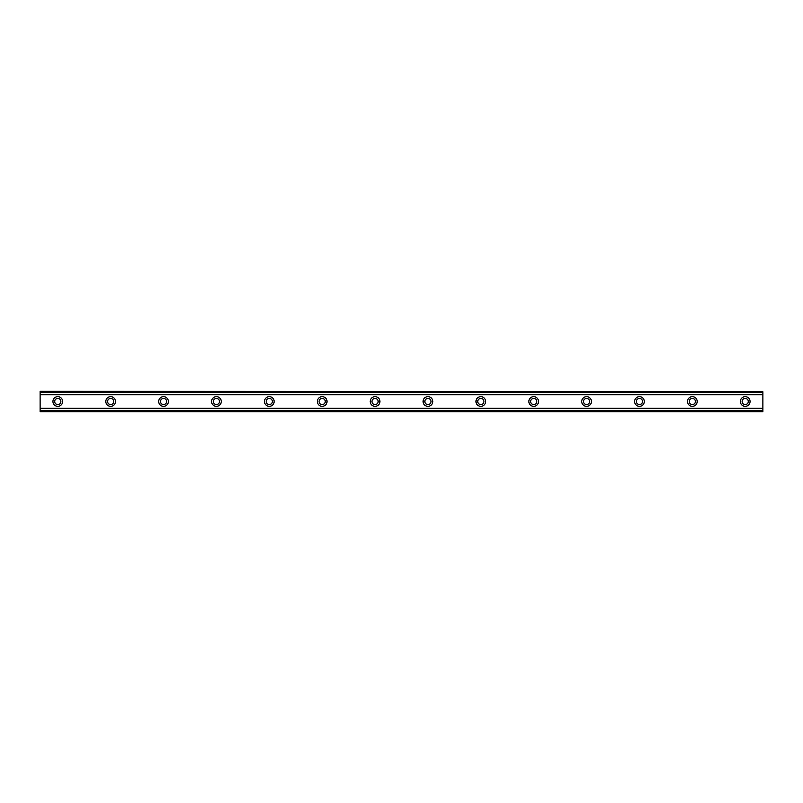 <?xml version="1.0" encoding="UTF-8"?>
<svg xmlns="http://www.w3.org/2000/svg" width="803" height="803" viewBox="0 0 803 803"><rect width="100%" height="100%" fill="white"/><g stroke="black" fill="none" stroke-linecap="round" stroke-linejoin="round"><path stroke-width="1.2" d="M57.776 404.582A3.082 3.082 0 0 1 54.694 401.5A3.082 3.082 0 0 1 57.776 398.418A3.082 3.082 0 0 1 60.857 401.5A3.082 3.082 0 0 1 57.776 404.582M745.224 404.582A3.082 3.082 0 0 1 742.143 401.5A3.082 3.082 0 0 1 745.224 398.418A3.082 3.082 0 0 1 748.306 401.5A3.082 3.082 0 0 1 745.224 404.582M692.347 404.582A3.082 3.082 0 0 1 689.255 401.5A3.082 3.082 0 0 1 692.347 398.418A3.082 3.082 0 0 1 695.428 401.5A3.082 3.082 0 0 1 692.347 404.582M639.459 404.582A3.082 3.082 0 0 1 636.377 401.5A3.082 3.082 0 0 1 639.459 398.418A3.082 3.082 0 0 1 642.551 401.5A3.082 3.082 0 0 1 639.459 404.582M586.581 404.582A3.082 3.082 0 0 1 583.5 401.5A3.082 3.082 0 0 1 586.581 398.418A3.082 3.082 0 0 1 589.663 401.5A3.082 3.082 0 0 1 586.581 404.582M533.704 404.582A3.082 3.082 0 0 1 530.612 401.5A3.082 3.082 0 0 1 533.704 398.418A3.082 3.082 0 0 1 536.785 401.5A3.082 3.082 0 0 1 533.704 404.582M480.816 404.582A3.082 3.082 0 0 1 477.735 401.5A3.082 3.082 0 0 1 480.816 398.418A3.082 3.082 0 0 1 483.908 401.5A3.082 3.082 0 0 1 480.816 404.582M427.939 404.582A3.082 3.082 0 0 1 424.857 401.5A3.082 3.082 0 0 1 427.939 398.418A3.082 3.082 0 0 1 431.02 401.5A3.082 3.082 0 0 1 427.939 404.582M375.061 404.582A3.082 3.082 0 0 1 371.98 401.5A3.082 3.082 0 0 1 375.061 398.418A3.082 3.082 0 0 1 378.143 401.5A3.082 3.082 0 0 1 375.061 404.582M322.184 404.582A3.082 3.082 0 0 1 319.092 401.5A3.082 3.082 0 0 1 322.184 398.418A3.082 3.082 0 0 1 325.265 401.5A3.082 3.082 0 0 1 322.184 404.582M269.296 404.582A3.082 3.082 0 0 1 266.215 401.5A3.082 3.082 0 0 1 269.296 398.418A3.082 3.082 0 0 1 272.388 401.5A3.082 3.082 0 0 1 269.296 404.582M216.419 404.582A3.082 3.082 0 0 1 213.337 401.5A3.082 3.082 0 0 1 216.419 398.418A3.082 3.082 0 0 1 219.5 401.5A3.082 3.082 0 0 1 216.419 404.582M163.541 404.582A3.082 3.082 0 0 1 160.449 401.5A3.082 3.082 0 0 1 163.541 398.418A3.082 3.082 0 0 1 166.622 401.5A3.082 3.082 0 0 1 163.541 404.582M110.653 404.582A3.082 3.082 0 0 1 107.572 401.5A3.082 3.082 0 0 1 110.653 398.418A3.082 3.082 0 0 1 113.745 401.5A3.082 3.082 0 0 1 110.653 404.582M57.776 396.652A4.848 4.848 0 0 0 52.928 401.5A4.848 4.848 0 0 0 57.776 406.348A4.848 4.848 0 0 0 62.624 401.5A4.848 4.848 0 0 0 57.776 396.652M745.224 396.652A4.848 4.848 0 0 0 740.376 401.5A4.848 4.848 0 0 0 745.224 406.348A4.848 4.848 0 0 0 750.072 401.5A4.848 4.848 0 0 0 745.224 396.652M692.347 396.652A4.848 4.848 0 0 0 687.498 401.5A4.848 4.848 0 0 0 692.347 406.348A4.848 4.848 0 0 0 697.195 401.5A4.848 4.848 0 0 0 692.347 396.652M639.459 396.652A4.848 4.848 0 0 0 634.611 401.5A4.848 4.848 0 0 0 639.459 406.348A4.848 4.848 0 0 0 644.307 401.5A4.848 4.848 0 0 0 639.459 396.652M586.581 396.652A4.848 4.848 0 0 0 581.733 401.5A4.848 4.848 0 0 0 586.581 406.348A4.848 4.848 0 0 0 591.43 401.5A4.848 4.848 0 0 0 586.581 396.652M533.704 396.652A4.848 4.848 0 0 0 528.856 401.5A4.848 4.848 0 0 0 533.704 406.348A4.848 4.848 0 0 0 538.552 401.5A4.848 4.848 0 0 0 533.704 396.652M480.816 396.652A4.848 4.848 0 0 0 475.978 401.5A4.848 4.848 0 0 0 480.816 406.348A4.848 4.848 0 0 0 485.664 401.5A4.848 4.848 0 0 0 480.816 396.652M427.939 396.652A4.848 4.848 0 0 0 423.091 401.5A4.848 4.848 0 0 0 427.939 406.348A4.848 4.848 0 0 0 432.787 401.5A4.848 4.848 0 0 0 427.939 396.652M375.061 396.652A4.848 4.848 0 0 0 370.213 401.5A4.848 4.848 0 0 0 375.061 406.348A4.848 4.848 0 0 0 379.909 401.5A4.848 4.848 0 0 0 375.061 396.652M322.184 396.652A4.848 4.848 0 0 0 317.336 401.5A4.848 4.848 0 0 0 322.184 406.348A4.848 4.848 0 0 0 327.022 401.5A4.848 4.848 0 0 0 322.184 396.652M269.296 396.652A4.848 4.848 0 0 0 264.448 401.5A4.848 4.848 0 0 0 269.296 406.348A4.848 4.848 0 0 0 274.144 401.5A4.848 4.848 0 0 0 269.296 396.652M216.419 396.652A4.848 4.848 0 0 0 211.57 401.5A4.848 4.848 0 0 0 216.419 406.348A4.848 4.848 0 0 0 221.267 401.5A4.848 4.848 0 0 0 216.419 396.652M163.541 396.652A4.848 4.848 0 0 0 158.693 401.5A4.848 4.848 0 0 0 163.541 406.348A4.848 4.848 0 0 0 168.389 401.5A4.848 4.848 0 0 0 163.541 396.652M110.653 396.652A4.848 4.848 0 0 0 105.805 401.5A4.848 4.848 0 0 0 110.653 406.348A4.848 4.848 0 0 0 115.502 401.5A4.848 4.848 0 0 0 110.653 396.652M40.15 411.638L40.15 408.305L762.85 408.305L762.85 411.638L40.15 411.638M40.15 391.744L762.85 391.744L40.15 391.362L40.15 408.305M762.85 391.744L762.85 408.305M762.85 410.745L40.15 410.745M40.15 394.695L762.85 394.695M40.15 392.255L762.85 392.255M40.15 411.256L762.85 411.256"/></g></svg>
